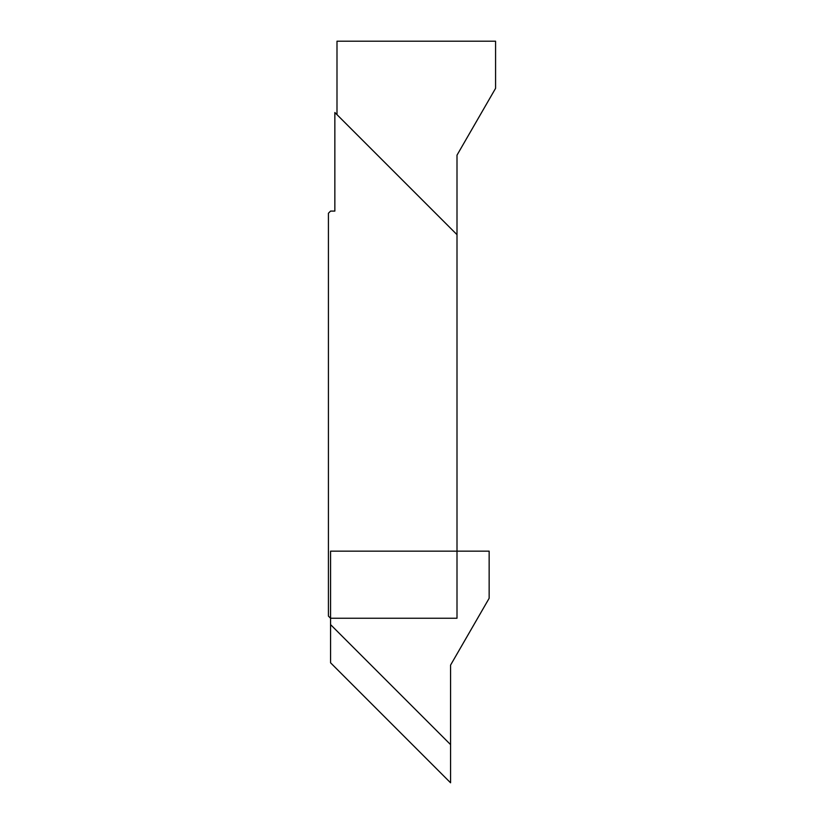 <?xml version="1.0" encoding="UTF-8"?>
<svg xmlns="http://www.w3.org/2000/svg" width="824" height="824" viewBox="0 0 824 824"><rect width="100%" height="100%" fill="white"/><g stroke="black" fill="none" stroke-linecap="round" stroke-linejoin="round"><path stroke-width="1.24" d="M334.853 112.517L334.853 211.088L330.568 211.088L328.426 213.241L328.426 616.105L330.568 618.247L457.001 618.247L457.001 234.665L334.853 112.517L334.853 211.088L330.568 211.088L328.426 213.241L328.426 616.105L330.568 618.247L457.001 618.247L457.001 234.665L336.995 114.66L336.995 41.2L495.574 41.2L495.574 88.343L457.001 155.159L457.001 234.665L334.853 112.517M330.568 624.613L330.568 551.153L489.147 551.153L489.147 598.296L450.574 665.102L450.574 744.618L330.568 624.613L330.568 662.795L450.574 782.8L450.574 744.618"/></g></svg>
